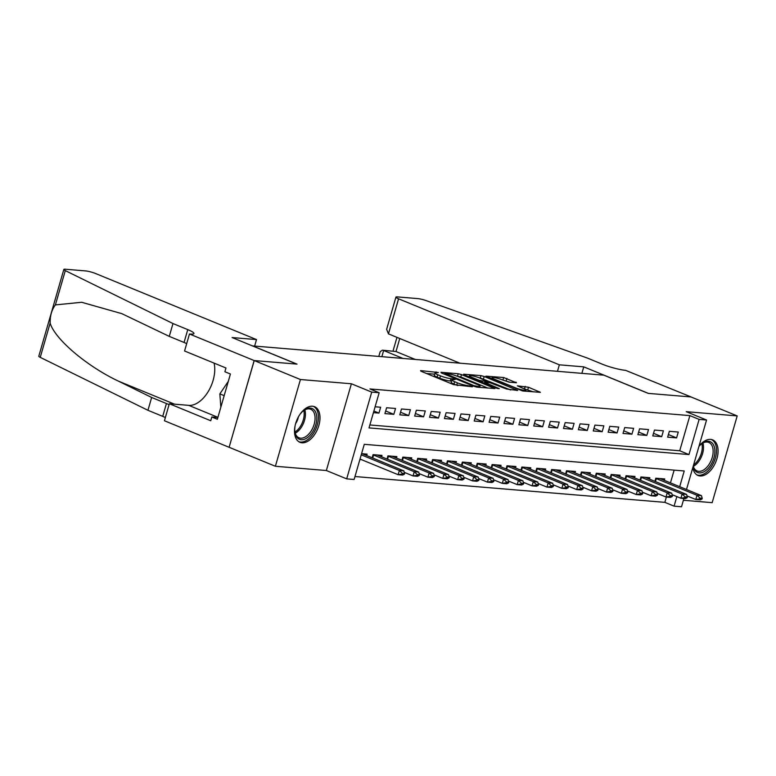 <?xml version="1.0" encoding="UTF-8"?>
<svg xmlns="http://www.w3.org/2000/svg" width="776" height="776" viewBox="0 0 776 776"><rect width="100%" height="100%" fill="white"/><g stroke="black" fill="none" stroke-linecap="round" stroke-linejoin="round"><path stroke-width="1.16" d="M438.401 372.499L420.582 370.598L420.941 371.219L453.591 384.624L472.39 386.787L467.841 385.575A7.75 1.145 16.1 0 1 457.365 382.801L454.639 381.685A7.75 1.145 16.1 0 1 451.865 379.93A7.75 1.145 16.1 0 1 453.504 379.697L455.269 379.425L450.972 378.649A7.75 1.145 16.1 0 1 440.487 375.875L437.771 374.76A7.75 1.145 16.1 0 1 434.996 373.004A7.75 1.145 16.1 0 1 436.636 372.771L438.401 372.499M692.832 467.579A19.245 11.291 112.3 0 0 698.022 475.484A19.245 11.291 112.3 0 0 700.059 475.969A19.245 11.291 112.3 0 0 716.413 460.323A19.245 11.291 112.3 0 0 712.64 439.876A19.245 11.291 112.3 0 0 710.612 439.391A19.245 11.291 112.3 0 0 699.001 446.21M312.534 406.217A19.245 11.291 112.3 0 0 296.18 421.872A19.245 11.291 112.3 0 0 299.943 442.31A19.245 11.291 112.3 0 0 301.971 442.795A19.245 11.291 112.3 0 0 318.325 427.149A19.245 11.291 112.3 0 0 314.561 406.702A19.245 11.291 112.3 0 0 312.534 406.217M516.418 382.772L503.634 377.514L485.883 376.156L522.675 390.978L540.426 392.336L528.495 387.243L517.33 385.837L523.684 388.64A6.48 0.96 16.1 0 1 525.992 390.115A6.48 0.96 16.1 0 1 522.345 389.95A6.48 0.96 16.1 0 1 515.865 387.99L494.37 379.163A6.48 0.96 16.1 0 1 492.052 377.699A6.48 0.96 16.1 0 1 495.709 377.863A6.48 0.96 16.1 0 1 502.188 379.813L509.037 382.151L516.418 382.772M369.871 424.947L679.727 450.769L689.874 415.606L699.118 419.399L706.558 420.02L686.498 489.51M189.47 333.99L254.15 360.549L296.781 364.099L232.102 337.55L256.507 339.578L95.729 273.579A7.401 1.096 16.1 0 0 85.719 270.931L65.407 269.233A7.401 1.096 16.1 0 0 63.836 269.456A7.401 1.096 16.1 0 0 65.291 270.611L172.98 323.553L187.763 329.616A17.276 2.551 -163.9 0 1 193.942 333.544A17.276 2.551 -163.9 0 1 190.285 334.058L189.47 333.99L184.562 350.995L225.961 367.989L224.875 371.743L230.424 374.013L217.358 419.263L211.819 416.984L210.732 420.738L169.333 403.743L164.425 420.747L229.114 447.296L254.227 360.559L297.004 364.119L252.656 345.912L603.864 375.177L648.212 393.384L690.999 396.953L737.2 415.917L686.226 411.668L706.558 420.02M254.227 360.559L300.428 379.522L275.383 466.269L326.356 470.518L346.688 478.86L371.723 392.113L379.163 392.734L369.017 427.906L688.972 454.561L699.118 419.399M326.356 470.518L351.392 383.771L300.428 379.522M351.392 383.771L371.723 392.113M689.874 415.606L369.929 388.941L379.163 392.734M461.477 374.595L458.199 373.731L440.962 372.296L441.321 372.916L473.971 386.322L477.24 387.185L494.991 388.553L461.477 374.595L460.798 376.942L456.627 376.001M463.679 374.187L480.916 375.623L484.185 376.496L517.708 390.444L506.544 389.038L490.025 382.733L484.622 382.403L499.269 388.611L497.232 388.436L463.563 374.595M683.394 500.268L712.164 502.664L737.2 415.917M229.182 447.306L275.383 466.269M373.421 412.638L378.95 413.104L380.647 407.245L375.109 406.779M395.527 408.477L386.594 407.74L384.906 413.598L393.83 414.345L395.527 408.477M410.407 409.718L401.473 408.981L399.785 414.84L408.719 415.577L410.407 409.718M425.287 410.96L416.363 410.213L414.665 416.082L423.599 416.819L425.287 410.96M440.167 412.201L431.243 411.455L429.545 417.313L438.479 418.06L440.167 412.201M455.056 413.443L446.122 412.696L444.435 418.555L453.359 419.302L455.056 413.443M469.936 414.685L461.002 413.938L459.314 419.797L468.238 420.543L469.936 414.685M484.816 415.917L475.882 415.179L474.194 421.038L483.118 421.785L484.816 415.917M499.695 417.158L490.772 416.421L489.074 422.28L498.008 423.027L499.695 417.158M514.575 418.4L505.651 417.653L503.954 423.521L512.887 424.259L514.575 418.4M529.455 419.641L520.531 418.894L518.843 424.763L527.767 425.5L529.455 419.641M544.345 420.883L535.411 420.136L533.723 425.995L542.647 426.742L544.345 420.883M559.224 422.125L550.291 421.378L548.603 427.236L557.527 427.983L559.224 422.125M574.104 423.356L565.17 422.619L563.483 428.478L572.416 429.225L574.104 423.356M588.984 424.598L580.06 423.861L578.362 429.72L587.296 430.467L588.984 424.598M603.864 425.84L594.94 425.093L593.242 430.961L602.176 431.699L603.864 425.84M618.753 427.081L609.82 426.334L608.132 432.203L617.056 432.94L618.753 427.081M633.633 428.323L624.699 427.576L623.012 433.435L631.936 434.182L633.633 428.323M648.513 429.565L639.579 428.818L637.891 434.676L646.825 435.423L648.513 429.565M663.393 430.806L654.469 430.059L652.771 435.918L661.705 436.665L663.393 430.806M667.651 437.16L676.585 437.906L678.273 432.038L669.348 431.301L667.651 437.16M354.981 476.532L664.838 502.353L666.371 497.047M670.445 482.924L674.14 470.13M359.88 459.528L361.529 459.673M366.679 455.609L367.106 454.135L361.577 453.669M372.131 457.84L373.062 454.629L381.996 455.376L381.569 456.841M387.02 459.082L387.942 455.871L396.875 456.608L396.449 458.082M401.9 460.323L402.822 457.103L411.755 457.85L411.329 459.324M416.78 461.565L417.711 458.344L426.635 459.091L426.208 460.566M431.66 462.806L432.591 459.586L441.515 460.333L441.088 461.807M446.54 464.038L447.471 460.828L456.395 461.575L455.978 463.049M461.419 465.28L462.35 462.069L471.284 462.816L470.857 464.281M476.309 466.522L477.23 463.311L486.164 464.048L485.737 465.522M491.189 467.763L492.11 464.552L501.044 465.29L500.617 466.764M506.068 469.005L507 465.784L515.924 466.531L515.497 468.006M520.948 470.246L521.879 467.026L530.803 467.773L530.377 469.247M535.828 471.488L536.759 468.267L545.693 469.014L545.266 470.489M550.717 472.72L551.639 469.509L560.573 470.256L560.146 471.73M565.597 473.961L566.519 470.751L575.452 471.488L575.026 472.962M580.477 475.203L581.408 471.992L590.332 472.73L589.905 474.204M595.357 476.445L596.288 473.224L605.212 473.971L604.785 475.445M610.237 477.686L611.168 474.466L620.092 475.213L619.675 476.687M625.116 478.928L626.048 475.707L634.981 476.454L634.555 477.929M640.006 480.16L640.928 476.949L649.861 477.696L649.434 479.17M654.886 481.401L655.807 478.191L664.741 478.938L664.314 480.402M683.898 498.512L681.522 506.767L674.082 506.146L676.837 496.591M664.838 502.353L674.082 506.146M679.689 486.717L684.228 470.974L364.274 444.318L354.128 479.481L346.688 478.86M679.727 450.769L688.972 454.561M378.95 413.104L373.886 411.018M393.83 414.345L385.662 410.989M408.719 415.577L400.542 412.231M423.599 416.819L415.422 413.462M438.479 418.06L430.302 414.704M453.359 419.302L445.181 415.946M468.238 420.543L460.071 417.187M483.118 421.785L474.951 418.429M498.008 423.027L489.831 419.67M512.887 424.259L504.71 420.902M527.767 425.5L519.59 422.144M542.647 426.742L534.47 423.386M557.527 427.983L549.36 424.627M572.416 429.225L564.239 425.869M587.296 430.467L579.119 427.11M602.176 431.699L593.999 428.342M617.056 432.94L608.879 429.584M631.936 434.182L623.768 430.825M646.825 435.423L638.648 432.067M661.705 436.665L653.528 433.309M676.585 437.906L668.408 434.55M434.996 373.004L434.317 375.341A7.75 1.145 16.1 0 0 437.092 377.107L437.771 374.76M451.525 381.094L450.293 380.997A7.75 1.145 16.1 0 1 439.817 378.222L437.092 377.107M451.865 379.93L451.186 382.267A7.75 1.145 16.1 0 0 453.96 384.033L454.639 381.685M457.762 385.565A7.75 1.145 16.1 0 1 456.686 385.148L453.96 384.033M434.657 374.168L426.46 373.489M487.929 388.078L460.798 376.942M445.114 373.469L474.02 385.672L478.433 386.458A7.75 1.145 16.1 0 0 480.072 386.225A7.75 1.145 16.1 0 0 477.298 384.469L457.704 376.418A7.75 1.145 16.1 0 0 447.228 373.654L445.114 373.469M479.413 377.902L480.237 377.97L480.916 375.623M510.637 389.969L480.237 377.97M479.558 377.96A6.48 0.96 16.1 0 0 473.088 376.001A6.48 0.96 16.1 0 0 469.431 375.836A6.48 0.96 16.1 0 0 471.75 377.311L479.316 380.415L487.483 381.695L479.558 377.96M533.355 391.87L523.713 388.66M509.861 382.219L502.13 379.794M360.025 459.053L398.136 474.699L399.359 470.479L403.821 470.848L362.276 453.727M402.162 474.02L404.393 474.204L404.597 473.505L402.366 473.311L402.162 474.02L398.136 474.699L402.599 475.067L404.393 474.204M361.238 454.833L399.359 470.479L402.366 473.311M403.821 470.848L404.597 473.505M299.332 415.296A16.655 9.778 -67.7 0 1 303.581 410.591A16.655 9.778 -67.7 0 1 304.706 409.776A16.655 9.778 -67.7 0 1 316.753 416.712A16.655 9.778 -67.7 0 1 306.84 438.023A16.655 9.778 -67.7 0 1 294.861 431.825A16.655 9.778 -67.7 0 1 295.152 425.5M294.812 431.33A15.423 9.05 112.3 0 0 298.993 437.79A15.423 9.05 112.3 0 0 305.841 436.597A15.423 9.05 112.3 0 0 314.736 421.805A15.423 9.05 112.3 0 0 310.71 409.253A15.423 9.05 112.3 0 0 303.862 410.446A15.423 9.05 112.3 0 0 303.193 410.911M298.779 441.69A19.119 11.223 112.3 0 0 306.995 440.118A19.119 11.223 112.3 0 0 317.985 422.008A19.119 11.223 112.3 0 0 313.3 406.323M228.289 381.394L219.851 393.888L220.85 407.157M224.177 395.653L219.851 393.888M295.617 423.638A10.98 6.441 112.3 0 0 298.362 416.954M698.924 446.462A16.655 9.778 -67.7 0 1 701.659 443.765A16.655 9.778 -67.7 0 1 702.794 442.95A16.655 9.778 -67.7 0 1 714.841 449.886A16.655 9.778 -67.7 0 1 704.918 471.197A16.655 9.778 -67.7 0 1 693.172 466.386M693.249 466.134A15.423 9.05 112.3 0 0 697.071 470.954A15.423 9.05 112.3 0 0 703.919 469.771A15.423 9.05 112.3 0 0 712.814 454.978A15.423 9.05 112.3 0 0 708.789 442.427A15.423 9.05 112.3 0 0 701.94 443.62A15.423 9.05 112.3 0 0 701.271 444.085M696.867 474.863A19.119 11.223 112.3 0 0 705.083 473.292A19.119 11.223 112.3 0 0 716.064 455.182A19.119 11.223 112.3 0 0 711.379 439.497M172.98 323.553L169.275 336.386L121.832 313.649L81.635 302.271L55.387 304.91C51.74 309.799 49.994 315.842 50.149 323.049C54.553 338.86 86.883 366.34 118.631 381.229L151.65 397.467L166.433 403.53A17.276 2.551 -163.9 0 1 169.061 404.694M151.65 397.467L147.944 410.3L162.727 416.373A17.276 2.551 -163.9 0 1 165.356 417.536M186.686 343.623A17.276 2.551 -163.9 0 0 184.058 342.459L169.275 336.386M50.149 323.049L40.245 357.358L147.944 410.3M254.15 360.549L229.114 447.296M256.507 339.578L254.635 346.077M214.089 363.12A27.761 16.286 -67.7 0 1 208.317 391.405A27.761 16.286 -67.7 0 1 188.752 405.363L169.333 403.743M40.245 357.358A7.401 1.096 -163.9 0 1 38.8 356.203L63.836 269.456M217.872 417.488L211.819 416.984M557.478 371.316L559.351 364.817L398.573 298.808L388.456 333.864L459.858 363.178M388.456 333.864L386.632 329.325L395.925 297.13A7.401 1.096 16.1 0 1 397.487 296.907L417.798 298.605A7.401 1.096 16.1 0 1 426.354 300.69L587.432 358.085L602.215 364.157A17.276 2.551 16.1 0 0 625.572 370.336L691.077 396.953L648.435 393.403L583.756 366.854L559.351 364.817M581.884 373.343L583.756 366.854M402.957 358.434L383.645 350.51L381.87 356.679M395.925 297.13A7.401 1.096 16.1 0 0 398.573 298.808M415.305 359.463L396.002 351.538L382.364 350.18L380.172 351.693L378.804 356.426M382.364 350.18L396.002 351.538L399.756 338.511M404.257 472.341L413.016 475.94L414.238 471.721L418.7 472.089L377.155 454.969M417.042 475.261L419.273 475.445L419.476 474.737L417.245 474.553L417.042 475.261L413.016 475.94L417.478 476.309L419.273 475.445M373.004 454.814L414.238 471.721L417.245 474.553M418.7 472.089L419.476 474.737M419.137 473.583L427.896 477.182L429.118 472.962L433.58 473.331L392.045 456.21M431.922 476.503L434.162 476.687L434.356 475.979L432.125 475.795L431.922 476.503L427.896 477.182L432.368 477.55L434.162 476.687M387.893 456.055L429.118 472.962L432.125 475.795M433.58 473.331L434.356 475.979M434.017 474.825L442.786 478.414L443.998 474.194L448.46 474.572L406.925 457.452M446.811 477.735L449.042 477.929L449.246 477.221L447.015 477.036L446.811 477.735L442.786 478.414L447.248 478.792L449.042 477.929M402.773 457.297L443.998 474.194L447.015 477.036M448.46 474.572L449.246 477.221M448.906 476.066L457.665 479.655L458.878 475.436L463.35 475.814L421.805 458.694M461.691 478.976L463.922 479.161L464.126 478.462L461.895 478.278L461.691 478.976L457.665 479.655L462.127 480.034L463.922 479.161M417.653 458.529L458.878 475.436L461.895 478.278M463.35 475.814L464.126 478.462M463.786 477.298L472.545 480.897L473.758 476.677L478.229 477.046L436.684 459.925M476.571 480.218L478.802 480.402L479.005 479.704L476.774 479.519L476.571 480.218L472.545 480.897L477.007 481.275L478.802 480.402M432.533 459.77L473.758 476.677L476.774 479.519M478.229 477.046L479.005 479.704M478.666 478.54L487.425 482.139L488.647 477.919L493.109 478.288L451.564 461.167M491.45 481.459L493.681 481.644L493.885 480.945L491.654 480.751L491.45 481.459L487.425 482.139L491.887 482.507L493.681 481.644M447.412 461.012L488.647 477.919L491.654 480.751M493.109 478.288L493.885 480.945M493.546 479.781L502.305 483.38L503.527 479.161L507.989 479.529L466.444 462.409M506.33 482.701L508.561 482.885L508.765 482.177L506.534 481.993L506.33 482.701L502.305 483.38L506.777 483.749L508.561 482.885M462.302 462.253L503.527 479.161L506.534 481.993M507.989 479.529L508.765 482.177M508.425 481.023L517.185 484.622L518.407 480.402L522.869 480.771L481.333 463.65M521.22 483.943L523.451 484.127L523.654 483.419L521.414 483.235L521.22 483.943L517.185 484.622L521.656 484.99L523.451 484.127M477.182 463.495L518.407 480.402L521.414 483.235M522.869 480.771L523.654 483.419M523.305 482.265L532.074 485.863L533.287 481.634L537.749 482.012L496.213 464.892M536.1 485.184L538.331 485.369L538.534 484.66L536.303 484.476L536.1 485.184L532.074 485.863L536.536 486.232L538.331 485.369M492.062 464.737L533.287 481.634L536.303 484.476M537.749 482.012L538.534 484.66M538.195 483.506L546.954 487.095L548.166 482.876L552.638 483.254L511.093 466.134M550.979 486.416L553.21 486.61L553.414 485.902L551.183 485.718L550.979 486.416L546.954 487.095L551.416 487.474L553.21 486.61M506.941 465.969L548.166 482.876L551.183 485.718M552.638 483.254L553.414 485.902M553.075 484.738L561.834 488.337L563.056 484.117L567.518 484.486L525.973 467.365M565.859 487.658L568.09 487.842L568.294 487.144L566.063 486.959L565.859 487.658L561.834 488.337L566.296 488.715L568.09 487.842M521.821 467.21L563.056 484.117L566.063 486.959M567.518 484.486L568.294 487.144M567.954 485.98L576.713 489.578L577.936 485.359L582.398 485.727L540.853 468.607M580.739 488.899L582.97 489.084L583.174 488.385L580.943 488.201L580.739 488.899L576.713 489.578L581.175 489.947L582.97 489.084M536.711 468.452L577.936 485.359L580.943 488.201M582.398 485.727L583.174 488.385M582.834 487.221L591.593 490.82L592.815 486.6L597.278 486.969L555.742 469.849M595.619 490.141L597.86 490.325L598.053 489.627L595.822 489.433L595.619 490.141L591.593 490.82L596.065 491.189L597.86 490.325M551.59 469.693L592.815 486.6L595.822 489.433M597.278 486.969L598.053 489.627M597.714 488.463L606.483 492.062L607.695 487.842L612.157 488.211L570.622 471.09M610.508 491.383L612.739 491.567L612.943 490.859L610.712 490.675L610.508 491.383L606.483 492.062L610.945 492.43L612.739 491.567M566.47 470.935L607.695 487.842L610.712 490.675M612.157 488.211L612.943 490.859M612.603 489.704L621.363 493.303L622.575 489.084L627.047 489.452L585.502 472.332M625.388 492.624L627.619 492.808L627.823 492.1L625.592 491.916L625.388 492.624L621.363 493.303L625.825 493.672L627.619 492.808M581.35 472.177L622.575 489.084L625.592 491.916M627.047 489.452L627.823 492.1M627.483 490.946L636.242 494.535L637.465 490.316L641.927 490.694L600.382 473.573M640.268 493.856L642.499 494.05L642.703 493.342L640.472 493.158L640.268 493.856L636.242 494.535L640.704 494.913L642.499 494.05M596.23 473.409L637.465 490.316L640.472 493.158M641.927 490.694L642.703 493.342M642.363 492.178L651.122 495.777L652.344 491.557L656.806 491.935L615.261 474.805M655.148 495.098L657.379 495.282L657.582 494.584L655.351 494.399L655.148 495.098L651.122 495.777L655.584 496.155L657.379 495.282M611.11 474.65L652.344 491.557L655.351 494.399M656.806 491.935L657.582 494.584M657.243 493.42L666.002 497.018L667.224 492.799L671.686 493.167L630.141 476.047M670.028 496.339L672.258 496.524L672.462 495.825L670.231 495.641L670.028 496.339L666.002 497.018L670.474 497.387L672.258 496.524M625.999 475.892L667.224 492.799L670.231 495.641M671.686 493.167L672.462 495.825M672.123 494.661L680.882 498.26L682.104 494.04L686.566 494.409L645.031 477.288M684.917 497.581L687.148 497.765L687.352 497.067L685.111 496.873L684.917 497.581L680.882 498.26L685.353 498.628L687.148 497.765M640.879 477.133L682.104 494.04L685.111 496.873M686.566 494.409L687.352 497.067M687.002 495.903L695.771 499.502L696.984 495.282L701.446 495.651L659.91 478.53M699.797 498.822L702.028 499.007L702.231 498.299L700 498.114L699.797 498.822L695.771 499.502L700.233 499.87L702.028 499.007M655.759 478.375L696.984 495.282L700 498.114M701.446 495.651L702.231 498.299M435.86 372.732L436.112 371.888M469.616 386.555L469.849 385.74M452.738 379.658L452.98 378.814M439.817 378.222L440.487 375.875M450.293 380.997L450.972 378.649M456.686 385.148L457.365 382.801M467.608 386.39L467.841 385.575M493.963 388.582L494.128 388M457.52 376.079L458.199 373.731M445.181 374.507L445.356 373.906M473.845 386.273L474.02 385.672M476.105 386.991L476.309 386.283M478.191 387.272L478.433 386.458M483.516 378.834L484.185 376.496M516.67 390.474L516.845 389.891M485.31 383.548L485.485 382.946M471.575 377.912L471.75 377.311M479.151 381.016L479.316 380.415M482.294 382.306L482.594 381.288M487.25 382.5L487.483 381.695M494.196 379.765L494.37 379.163M515.691 388.592L515.865 387.99M524.537 388.727L525.216 386.38M527.816 389.591L528.495 387.243M539.388 392.365L539.553 391.793M502.955 379.862L503.634 377.514M506.224 380.725L506.903 378.387M515.894 382.723L516.069 382.141M304.822 409.873A15.423 9.05 -67.7 0 1 296.209 432.649A15.423 9.05 -67.7 0 1 295.249 433.212M294.938 432.048A14.919 8.749 112.3 0 0 295.258 431.844A14.919 8.749 112.3 0 0 303.785 410.494M702.91 443.048A15.423 9.05 -67.7 0 1 694.287 465.813A15.423 9.05 -67.7 0 1 693.327 466.386M693.628 464.824A14.919 8.749 112.3 0 0 701.873 443.668M166.433 403.53L162.727 416.373M184.058 342.459L187.763 329.616M65.291 270.611L55.387 304.91M118.631 381.229L174.532 404.18M217.92 417.333L188.752 405.363M372.703 458.073L373.576 455.027M387.583 459.314L388.456 456.269M402.463 460.556L403.345 457.51M417.342 461.798L418.225 458.752M432.222 463.039L433.105 459.984M447.112 464.271L447.985 461.225M461.992 465.513L462.865 462.467M476.871 466.754L477.754 463.709M491.751 467.996L492.634 464.95M506.631 469.238L507.514 466.192M521.511 470.479L522.393 467.424M536.4 471.711L537.273 468.665M551.28 472.953L552.153 469.907M566.16 474.194L567.043 471.148M581.04 475.436L581.922 472.39M595.919 476.677L596.802 473.632M610.809 477.919L611.682 474.863M625.689 479.151L626.562 476.105M640.569 480.392L641.451 477.347M655.448 481.634L656.331 478.588M444.541 374.245L444.755 373.528M479.733 387.399L480.072 386.225M484.399 383.169L484.622 382.403M469.121 376.903L469.431 375.836M487.735 382.549L487.997 381.617M491.741 378.756L492.052 377.699M525.672 391.23L525.992 390.115M396.963 337.356L393.005 351.062"/></g></svg>
